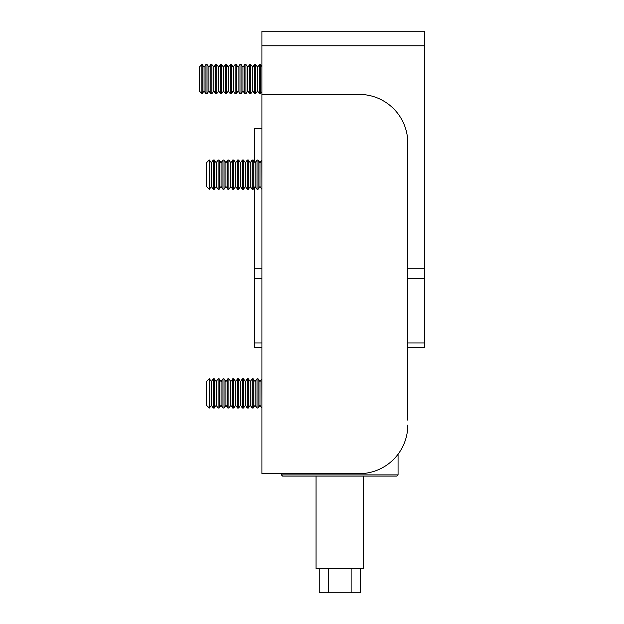 <?xml version="1.0" encoding="UTF-8"?>
<svg xmlns="http://www.w3.org/2000/svg" width="624" height="624" viewBox="0 0 624 624"><rect width="100%" height="100%" fill="white"/><g stroke="black" fill="none" stroke-linecap="round" stroke-linejoin="round"><path stroke-width="0.94" d="M407.792 268.273L424.804 268.273L424.804 347.248L407.792 347.248L407.792 366.701M407.792 420.186L407.792 143.036A48.625 48.625 0 0 0 359.167 94.411L261.916 94.411L261.916 473.671L359.167 473.671A48.625 48.625 0 0 0 407.792 425.053M259.974 381.553L258.086 378.854L258.086 408.034L259.974 405.335L259.974 381.553L261.862 378.854L261.916 408.034M255.107 381.553L253.219 378.854L253.219 408.034L255.107 405.335L255.107 381.553L257.002 378.854L257.002 408.034L258.086 408.034M250.247 381.553L248.36 378.854L248.36 408.034L250.247 405.335L250.247 381.553L252.135 378.854L252.135 408.034L253.219 408.034M245.388 381.553L243.5 378.854L243.5 408.034L245.388 405.335L245.388 381.553L247.276 378.854L247.276 408.034L248.36 408.034M240.521 381.553L238.633 378.854L238.633 408.034L240.521 405.335L240.521 381.553L242.408 378.854L242.408 408.034L243.5 408.034M235.661 381.553L233.774 378.854L233.774 408.034L235.661 405.335L235.661 381.553L237.549 378.854L237.549 408.034L238.633 408.034M230.802 381.553L228.914 378.854L228.914 408.034L230.802 405.335L230.802 381.553L232.69 378.854L232.69 408.034L233.774 408.034M225.935 381.553L224.047 378.854L224.047 408.034L225.935 405.335L225.935 381.553L227.822 378.854L227.822 408.034L228.914 408.034M221.075 381.553L219.188 378.854L219.188 408.034L221.075 405.335L221.075 381.553L222.963 378.854L222.963 408.034L224.047 408.034M216.208 381.553L214.321 378.854L214.321 408.034L216.208 405.335L216.208 381.553L218.104 378.854L218.104 408.034L219.188 408.034M211.349 381.553L209.461 378.854L209.461 408.034L211.349 405.335L211.349 381.553L213.236 378.854L213.236 408.034L214.321 408.034M209.18 408.034L209.18 378.854L206.489 381.553L206.489 405.335L209.461 408.034M259.974 162.747L258.086 160.048L258.086 189.228L259.974 186.529L259.974 162.747L261.862 160.048L261.916 189.228M255.107 162.747L253.219 160.048L253.219 189.228L255.107 186.529L255.107 162.747L257.002 160.048L257.002 189.228L258.086 189.228M250.247 162.747L248.36 160.048L248.36 189.228L250.247 186.529L250.247 162.747L252.135 160.048L252.135 189.228L253.219 189.228M245.388 162.747L243.5 160.048L243.5 189.228L245.388 186.529L245.388 162.747L247.276 160.048L247.276 189.228L248.36 189.228M240.521 162.747L238.633 160.048L238.633 189.228L240.521 186.529L240.521 162.747L242.408 160.048L242.408 189.228L243.5 189.228M235.661 162.747L233.774 160.048L233.774 189.228L235.661 186.529L235.661 162.747L237.549 160.048L237.549 189.228L238.633 189.228M230.802 162.747L228.914 160.048L228.914 189.228L230.802 186.529L230.802 162.747L232.69 160.048L232.69 189.228L233.774 189.228M225.935 162.747L224.047 160.048L224.047 189.228L225.935 186.529L225.935 162.747L227.822 160.048L227.822 189.228L228.914 189.228M221.075 162.747L219.188 160.048L219.188 189.228L221.075 186.529L221.075 162.747L222.963 160.048L222.963 189.228L224.047 189.228M216.208 162.747L214.321 160.048L214.321 189.228L216.208 186.529L216.208 162.747L218.104 160.048L218.104 189.228L219.188 189.228M211.349 162.747L209.461 160.048L209.461 189.228L211.349 186.529L211.349 162.747L213.236 160.048L213.236 189.228L214.321 189.228M209.18 189.228L209.18 160.048L206.489 162.747L206.489 186.529L209.461 189.228M360.212 568.487L360.212 592.8L351.133 592.8L351.133 568.487M363.371 476.104L363.371 568.487L316.064 568.487L316.064 476.104M396.848 476.104L282.586 476.104L281.369 474.887L398.065 474.887L396.848 476.104M328.294 568.487L328.294 592.8L319.223 592.8L319.223 568.487M328.294 592.8L351.133 592.8M261.916 45.786L261.916 31.2L424.804 31.2L424.804 45.786L261.916 45.786L261.916 94.411M424.804 268.273L424.804 45.786M261.916 347.248L254.623 347.248L254.623 187.223M254.623 162.053L254.623 128.45L261.916 128.45M261.916 66.511L260.52 64.506L260.52 93.678L261.916 91.681M257.54 67.205L255.653 64.506L255.653 93.678L257.54 90.987L257.54 67.205L259.428 64.506L259.428 93.678L260.52 93.678M252.681 67.205L250.793 64.506L250.793 93.678L252.681 90.987L252.681 67.205L254.569 64.506L254.569 93.678L255.653 93.678M247.814 67.205L245.926 64.506L245.926 93.678L247.814 90.987L247.814 67.205L249.701 64.506L249.701 93.678L250.793 93.678M242.954 67.205L241.067 64.506L241.067 93.678L242.954 90.987L242.954 67.205L244.842 64.506L244.842 93.678L245.926 93.678M238.095 67.205L236.207 64.506L236.207 93.678L238.095 90.987L238.095 67.205L239.983 64.506L239.983 93.678L241.067 93.678M233.228 67.205L231.34 64.506L231.34 93.678L233.228 90.987L233.228 67.205L235.115 64.506L235.115 93.678L236.207 93.678M228.368 67.205L226.481 64.506L226.481 93.678L228.368 90.987L228.368 67.205L230.256 64.506L230.256 93.678L231.34 93.678M223.509 67.205L221.621 64.506L221.621 93.678L223.509 90.987L223.509 67.205L225.397 64.506L225.397 93.678L226.481 93.678M218.642 67.205L216.754 64.506L216.754 93.678L218.642 90.987L218.642 67.205L220.529 64.506L220.529 93.678L221.621 93.678M213.782 67.205L211.895 64.506L211.895 93.678L213.782 90.987L213.782 67.205L215.67 64.506L215.67 93.678L216.754 93.678M208.915 67.205L207.028 64.506L207.028 93.678L208.915 90.987L208.915 67.205L210.803 64.506L210.803 93.678L211.895 93.678M204.056 67.205L202.168 64.506L202.168 93.678L204.056 90.987L204.056 67.205L205.943 64.506L205.943 93.678L207.028 93.678M201.887 93.678L201.887 64.506L199.196 67.205L199.196 90.987L202.168 93.678M254.623 268.273L261.916 268.273M254.623 342.982L261.916 342.982M407.792 342.982L424.804 342.982M424.804 278.593L407.792 278.593M261.916 278.593L254.623 278.593M259.974 405.335L261.862 408.034M257.002 378.854L258.086 378.854M255.107 405.335L257.002 408.034M252.135 378.854L253.219 378.854M250.247 405.335L252.135 408.034M247.276 378.854L248.36 378.854M245.388 405.335L247.276 408.034M242.408 378.854L243.5 378.854M240.521 405.335L242.408 408.034M237.549 378.854L238.633 378.854M235.661 405.335L237.549 408.034M232.69 378.854L233.774 378.854M230.802 405.335L232.69 408.034M227.822 378.854L228.914 378.854M225.935 405.335L227.822 408.034M222.963 378.854L224.047 378.854M221.075 405.335L222.963 408.034M218.104 378.854L219.188 378.854M216.208 405.335L218.104 408.034M213.236 378.854L214.321 378.854M211.349 405.335L213.236 408.034M259.974 186.529L261.862 189.228M257.002 160.048L258.086 160.048M255.107 186.529L257.002 189.228M252.135 160.048L253.219 160.048M250.247 186.529L252.135 189.228M247.276 160.048L248.36 160.048M245.388 186.529L247.276 189.228M242.408 160.048L243.5 160.048M240.521 186.529L242.408 189.228M237.549 160.048L238.633 160.048M235.661 186.529L237.549 189.228M232.69 160.048L233.774 160.048M230.802 186.529L232.69 189.228M227.822 160.048L228.914 160.048M225.935 186.529L227.822 189.228M222.963 160.048L224.047 160.048M221.075 186.529L222.963 189.228M218.104 160.048L219.188 160.048M216.208 186.529L218.104 189.228M213.236 160.048L214.321 160.048M211.349 186.529L213.236 189.228M281.369 473.671L281.369 474.887M398.065 454.225L398.065 474.887M259.428 64.506L260.52 64.506M257.54 90.987L259.428 93.678M254.569 64.506L255.653 64.506M252.681 90.987L254.569 93.678M249.701 64.506L250.793 64.506M247.814 90.987L249.701 93.678M244.842 64.506L245.926 64.506M242.954 90.987L244.842 93.678M239.983 64.506L241.067 64.506M238.095 90.987L239.983 93.678M235.115 64.506L236.207 64.506M233.228 90.987L235.115 93.678M230.256 64.506L231.34 64.506M228.368 90.987L230.256 93.678M225.397 64.506L226.481 64.506M223.509 90.987L225.397 93.678M220.529 64.506L221.621 64.506M218.642 90.987L220.529 93.678M215.67 64.506L216.754 64.506M213.782 90.987L215.67 93.678M210.803 64.506L211.895 64.506M208.915 90.987L210.803 93.678M205.943 64.506L207.028 64.506M204.056 90.987L205.943 93.678"/></g></svg>
